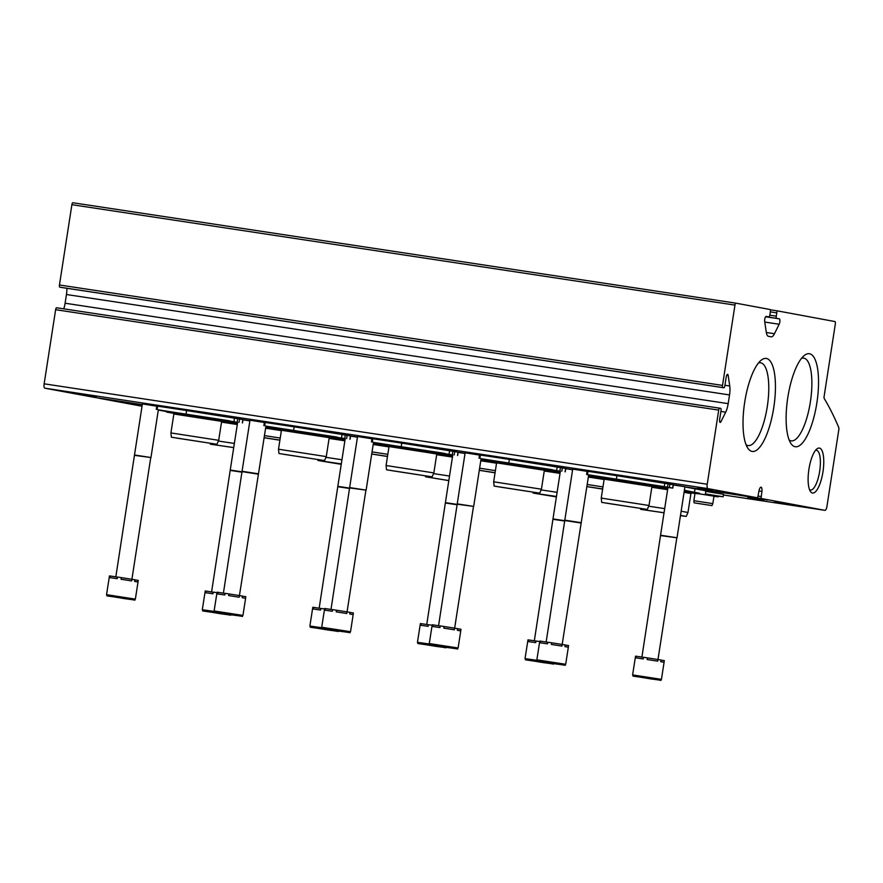 <?xml version="1.0" encoding="UTF-8"?>
<svg xmlns="http://www.w3.org/2000/svg" width="883" height="883" viewBox="0 0 883 883"><rect width="100%" height="100%" fill="white"/><g stroke="black" fill="none" stroke-linecap="round" stroke-linejoin="round"><path stroke-width="1.32" d="M825.009 510.352A4.172 1.313 98.6 0 0 825.02 510.352A4.172 1.313 98.6 0 0 826.93 506.478L838.85 429.502A2.086 0.651 98.6 0 0 838.784 427.593A583.431 183.189 98.6 0 0 824.225 398.487A2.086 0.651 98.6 0 1 824.104 396.478L835.307 324.083A2.417 0.762 98.6 0 0 834.932 321.555L777.757 310.937A2.086 0.651 98.6 0 0 777.746 310.937A2.086 0.651 98.6 0 0 776.797 312.869L776.278 316.169A2.086 0.651 98.6 0 0 776.61 318.344L779.292 318.84A3.124 0.982 98.6 0 1 779.899 320.915A3.124 0.982 98.6 0 1 779.159 324.249L774.468 333.719A12.505 3.929 98.6 0 1 771.212 336.831A12.505 3.929 98.6 0 0 771.212 336.831L768.453 336.324A12.505 3.929 98.6 0 1 766.278 332.196L764.7 321.555A3.124 0.982 98.6 0 1 765.009 318.167A3.124 0.982 98.6 0 1 766.19 316.412L768.883 316.909A2.086 0.651 98.6 0 0 768.894 316.909A2.086 0.651 98.6 0 0 769.844 314.977L770.362 311.677A2.086 0.651 98.6 0 0 770.031 309.503L735.925 303.167A2.086 0.651 98.6 0 0 735.914 303.167A2.086 0.651 98.6 0 0 734.965 305.099L722.526 385.407A2.086 0.651 98.6 0 0 722.857 387.582L723.883 387.78A2.086 0.651 98.6 0 0 723.894 387.78A2.086 0.651 98.6 0 0 724.844 385.838L726.179 377.229A3.124 0.982 98.6 0 1 727.614 374.326A3.124 0.982 98.6 0 1 728.166 375.352L729.744 385.992A12.505 3.929 98.6 0 1 729.524 394.933L728.177 403.641A12.505 3.929 98.6 0 1 725.694 412.173L721.003 421.644A3.124 0.982 98.6 0 1 720.186 422.416A3.124 0.982 98.6 0 1 719.689 419.149L721.025 410.54A2.086 0.651 98.6 0 0 720.694 408.365L719.667 408.178A2.086 0.651 98.6 0 0 719.656 408.178A2.086 0.651 98.6 0 0 718.707 410.109L707.228 484.237A4.172 1.313 98.6 0 0 707.879 488.597L757.106 497.736A2.086 0.651 98.6 0 0 757.117 497.736A2.086 0.651 98.6 0 0 758.044 495.981L758.972 490.871A4.845 1.523 98.6 0 1 761.047 487.184A4.845 1.523 98.6 0 1 761.93 491.423L761.267 496.577A2.086 0.651 98.6 0 0 761.621 498.575L825.009 510.352L723.431 494.966L825.02 510.352M72.836 202.748L735.914 303.167L72.847 202.748A2.086 0.651 98.6 0 0 72.836 202.748A2.086 0.651 98.6 0 0 71.887 204.679L59.448 284.988A2.086 0.651 98.6 0 0 59.779 287.163L60.806 287.361A2.086 0.651 98.6 0 0 60.817 287.361L723.883 387.78L60.817 287.361M63.786 308.84A12.505 3.929 98.6 0 0 65.099 303.222L66.446 294.514A12.505 3.929 98.6 0 0 66.887 288.277M56.578 307.759L719.656 408.178L56.589 307.759A2.086 0.651 98.6 0 0 56.578 307.759A2.086 0.651 98.6 0 0 55.629 309.69L44.15 383.818A4.172 1.313 98.6 0 0 44.801 388.178L94.028 397.317A2.086 0.651 98.6 0 0 94.04 397.328L142.284 404.635L94.028 397.317M479.513 455.087L465.131 452.802L479.524 454.977M371.931 438.785L357.549 436.511L371.953 438.685M264.359 422.493L249.977 420.22L264.37 422.394M156.777 406.202L142.395 403.917L156.788 406.092M587.096 471.379L572.714 469.094L587.107 471.268M565.738 468.553L572.625 469.613M572.603 469.767L565.716 468.696M458.156 452.262L465.054 453.321M465.032 453.476L458.134 452.405M350.584 435.97L357.472 437.03M357.449 437.184L350.562 436.114M243.002 419.679L249.889 420.738M249.867 420.893L242.98 419.822M667.945 487.515L672.813 488.1L673.321 484.811L684.943 486.721L673.299 484.988M697.603 487.493L712.46 489.899L697.603 487.493M81.468 394.182L96.324 396.588L81.468 394.182M736.234 494.325L729.954 493.222L736.245 494.259M758.961 490.97L761.93 491.423M98.333 397.968A2.086 0.651 98.6 0 0 98.543 398.156L142.031 406.235M747.846 497.559L763.905 500.021L747.846 497.559M122.649 401.831L137.516 404.248L122.649 401.831M738.784 495.142L753.652 497.548L738.784 495.142M778.055 502.063L787.515 503.597L778.055 502.063M767.746 500.01L759.314 498.718L767.746 500.01M765.274 499.668L764.645 499.557L765.274 499.668M788.089 504.116L781.256 503.067L788.089 504.094M798.685 505.86L792.404 504.756L798.696 505.793M808.927 469.237A22.726 7.141 98.6 0 0 810.395 491.401A22.726 7.141 98.6 0 0 823 471.61A22.726 7.141 98.6 0 0 816.819 448.972A22.726 7.141 98.6 0 0 808.927 469.237M773.762 407.626A47.042 14.768 -81.4 0 1 747.758 448.089A47.042 14.768 -81.4 0 1 744.623 402.725A47.042 14.768 -81.4 0 1 761.047 360.308A47.042 14.768 -81.4 0 1 773.762 407.626M816.863 402.924A47.042 14.768 -81.4 0 1 790.859 443.387A47.042 14.768 -81.4 0 1 787.724 398.012A47.042 14.768 -81.4 0 1 804.148 355.606A47.042 14.768 -81.4 0 1 816.863 402.924M801.521 358.343A41.854 13.146 -81.4 0 1 803.596 358.09A41.854 13.146 -81.4 0 1 810.384 401.886A41.854 13.146 -81.4 0 1 791.058 440.849A41.854 13.146 -81.4 0 1 789.148 439.988M758.42 363.045A41.854 13.146 -81.4 0 1 760.495 362.792A41.854 13.146 -81.4 0 1 767.283 406.599A41.854 13.146 -81.4 0 1 747.956 445.551A41.854 13.146 -81.4 0 1 746.047 444.69M809.534 489.646A20.088 6.302 98.6 0 0 810.384 490.01A20.088 6.302 98.6 0 0 819.7 471.103A20.088 6.302 98.6 0 0 816.4 450.297A20.088 6.302 98.6 0 0 815.473 450.396M775.859 501.754L782.062 502.703L775.859 501.732M775.208 501.676L784.148 503.045L775.208 501.676M781.841 502.769L774.744 501.632L781.841 502.769M691.654 492.99L698.298 493.807L699.468 493.167L684.347 490.54M667.879 487.946L659.855 486.71M652.68 486.003L659.336 486.831L660.506 486.18L658.895 485.827L596.124 476.213C596.135 476.952 597.029 477.394 598.806 477.571L603.63 478.409M699.325 493.354L684.391 490.242M672.813 488.1L667.515 487.162L668.023 483.862L616.919 475.694L587.118 471.191L586.676 474.491L588.663 474.988M586.676 474.502L667.515 487.162M588.63 475.197L596.323 476.621M673.321 484.811L668.023 483.862M694.502 492.118L695.009 488.829L684.899 486.952M705.374 494.083L705.881 490.782L695.009 488.829M601.709 502.383L647.272 509.436L601.709 502.383L601.246 498.089L604.171 479.149L651.941 486.544L653.111 485.694M601.246 498.089L649.016 505.484L651.941 486.544M606.621 503.2L643.299 508.818L606.621 503.2M664.038 512.747L640.672 509.359L664.038 512.791M680.495 515.44L682.272 515.804L680.462 515.606M680.506 515.374L686.234 516.423L680.451 515.672M648.696 506.202L664.678 508.619M681.146 511.246L687.978 512.471L690.914 493.531L692.073 492.681M651.831 487.284L667.614 489.679M684.071 492.295L690.914 493.531M588.31 477.273L591.897 476.875L588.475 476.202M560.297 471.654L552.272 470.418M545.098 469.712L551.754 470.54L552.924 469.888L551.312 469.535L488.542 459.922C488.553 460.65 489.447 461.103 491.224 461.279L496.058 462.118M591.742 477.063L597.802 477.791L588.497 476.092M481.092 458.696L560.363 471.224M481.058 458.906L488.74 460.33M556.687 470.341L557.195 467.052L509.336 459.403L479.546 454.9L479.094 458.2M557.195 467.052L565.749 468.509L565.23 471.809M494.127 486.091L539.69 493.144L494.127 486.091L493.663 481.798L496.599 462.858L544.37 470.253L545.528 469.403M493.663 481.798L541.434 489.193L544.37 470.253M499.038 486.908L535.727 492.526L499.038 486.908M556.4 496.875L537.063 493.685L556.456 496.5M556.389 496.908L533.1 493.067L556.467 496.456M541.113 489.91L557.096 492.328M544.248 470.992L560.032 473.387M480.727 460.981L484.314 460.584L480.904 459.9M452.725 455.363L444.701 454.127M437.526 453.421L444.171 454.248L445.341 453.597L443.73 453.244L380.97 443.63C380.97 444.359 381.864 444.811 383.641 444.988L388.476 445.827M484.16 460.771L490.22 461.5L480.915 459.8M373.509 442.405L452.791 454.933M373.476 442.615L381.158 444.039M449.105 454.05L449.624 450.76L401.765 443.111L371.964 438.608L371.511 441.908M449.624 450.76L458.167 452.217L457.659 455.518M386.544 469.8L432.118 476.853L386.544 469.8L386.081 465.507L389.017 446.566L436.787 453.961L437.946 453.111M386.081 465.507L433.851 472.902L436.787 453.961M391.467 470.617L428.145 476.235L391.467 470.617M448.818 480.573L425.518 476.776L425.429 475.981M448.818 480.617L425.518 476.776M433.542 473.619L449.524 476.036M436.677 454.701L452.449 457.096M373.156 444.69L376.732 444.292L373.321 443.608M345.143 439.072L337.118 437.836M329.944 437.129L336.6 437.957L337.77 437.306L336.158 436.953L273.388 427.339C273.399 428.067 274.282 428.52 276.07 428.696L280.893 429.535M376.588 444.48L382.637 445.198L373.332 443.509M265.926 426.114L345.209 438.641M265.893 426.323L273.587 427.747M341.533 437.758L342.041 434.469L294.182 426.82L264.381 422.317L263.94 425.617M342.041 434.469L350.584 435.926L350.076 439.226M278.973 453.509L324.536 460.562L278.973 453.509L278.498 449.215L281.434 430.275L329.204 437.67L330.374 436.82M278.498 449.215L326.28 456.61L329.204 437.67M283.885 454.326L320.562 459.944L283.885 454.326M341.235 464.281L321.909 461.103L341.302 463.917M341.235 464.326L317.935 460.484L341.302 463.873M325.959 457.328L341.942 459.745M329.094 438.409L344.878 440.805M265.573 428.398L269.16 428.001L265.739 427.317M237.56 422.78L229.536 421.544M222.361 420.838L229.017 421.666L230.187 421.014L228.576 420.661L165.805 411.048C165.816 411.776 166.71 412.229 168.487 412.405L173.322 413.244M269.006 428.178L275.066 428.906L265.761 427.217M158.344 409.822L237.626 422.35M158.322 410.032L166.004 411.456M233.951 421.467L234.459 418.178L186.6 410.529L156.799 406.025L156.357 409.326M234.459 418.178L243.002 419.635L242.494 422.935M171.39 437.217L216.953 444.27L171.39 437.217L170.927 432.924L173.852 413.984L221.633 421.379L222.792 420.529M170.927 432.924L218.697 440.319L221.633 421.379M176.302 438.034L212.991 443.652L176.302 438.034M233.719 447.582L210.364 444.193L233.719 447.615M218.377 441.036L234.359 443.454M221.512 422.118L237.295 424.513M632.614 674.91L635.539 656.168L636.367 656.257L636.113 657.901L643.299 658.928L643.552 657.283L647.382 657.868L647.129 659.513L657.68 661.168L657.934 659.524L660.937 660.009L660.683 661.654L664.082 662.283L661.444 679.369L632.614 674.91C635.087 677.162 626.058 674.689 651.058 678.95L642.681 677.393L651.047 678.95C667.879 681.047 657.283 680.605 661.444 679.369M649.281 678.619L639.149 676.974L649.281 678.619M660.925 660.109L664.314 660.639L664.06 662.261M636.367 656.257L643.541 657.349M647.382 657.868L657.934 659.524M641.908 657.107L660.561 535.23L677.029 537.78L684.943 486.721M660.716 535.617L677.029 537.78M536.897 660.307L525.032 658.619L527.968 639.877L528.785 639.965L528.531 641.61L535.716 642.636L535.97 640.992L539.712 641.555M541.698 662.327L531.566 660.683L541.698 662.327M528.785 639.965L535.959 641.058M534.325 640.815L552.979 518.939L564.932 520.716M553.133 519.325L564.877 521.069M429.315 644.016L417.449 642.327L420.385 623.586L421.213 623.663L420.948 625.319L428.134 626.345L428.387 624.7L432.14 625.263M434.127 646.036L423.983 644.391L434.127 646.036M421.213 623.663L428.387 624.767M426.743 624.524L445.407 502.648L457.35 504.425M445.551 503.034L457.295 504.778M321.732 627.725L309.878 626.036L312.803 607.294L313.631 607.372L313.377 609.027L320.562 610.054L320.816 608.409L324.558 608.972M326.544 629.745L316.412 628.1L326.544 629.745M313.631 607.372L320.805 608.475M319.171 608.232L337.825 486.356L349.767 488.133M337.968 486.743L349.712 488.487M214.161 611.433L202.295 609.734L205.231 590.992L206.048 591.08L205.794 592.736L212.98 593.762L213.233 592.118L216.975 592.681M218.962 613.453L208.829 611.809L218.962 613.453M206.048 591.08L213.222 592.184M211.589 591.941L230.242 470.065L242.196 471.842M230.397 470.451L242.141 472.195M536.853 659.833C539.325 662.095 530.297 659.612 555.297 663.873L546.93 662.316L555.297 663.873C572.129 665.97 561.522 665.539 565.683 664.292L536.853 659.833L539.789 641.091L540.617 641.179L540.352 642.824L547.537 643.85L547.791 642.206L551.621 642.791L551.367 644.435L561.919 646.091L588.685 474.866M551.621 642.791L565.186 644.932L564.932 646.588L568.332 647.206L568.553 645.561L565.175 645.031M553.52 663.541L543.387 661.897L553.52 663.541M540.617 641.179L547.791 642.272M546.147 642.04L564.811 520.153L581.279 522.703M564.954 520.54L581.014 523.034M429.281 643.541L432.206 624.8L433.034 624.888L432.78 626.533L439.966 627.559L440.22 625.915L444.05 626.5L443.796 628.144L454.348 629.8L454.602 628.155L457.604 628.641L457.35 630.296L460.749 630.915L458.1 648.001L429.281 643.541C431.754 645.804 422.725 643.321 447.714 647.581L439.348 646.025L447.714 647.581C464.546 649.678 453.95 649.248 458.1 648.001M445.948 647.25L435.816 645.605L445.948 647.25M457.593 628.74L460.981 629.27L460.727 630.904M433.034 624.888L440.209 625.981M444.05 626.5L454.602 628.155M438.564 625.738L457.228 503.862L473.696 506.412L481.103 458.575M457.372 504.248L473.696 506.412M321.699 627.25L324.635 608.508L325.452 608.597L325.198 610.241L332.383 611.268L332.637 609.623L336.467 610.208L336.213 611.853L346.765 613.508L347.019 611.864L350.032 612.349L349.767 613.994L353.178 614.623L350.529 631.709L321.699 627.25C324.171 629.513 315.143 627.029 340.143 631.29L331.765 629.734L340.132 631.29C356.975 633.387 346.368 632.945 350.529 631.709M338.366 630.959L328.233 629.314L338.366 630.959M350.01 612.449L353.399 612.979L353.145 614.612M325.452 608.597L332.626 609.689M336.467 610.208L347.019 611.864M330.993 609.447L349.646 487.571L366.125 490.12L373.531 442.284M349.8 487.957L366.125 490.12M214.116 610.959C216.589 613.21 207.56 610.738 232.56 614.998L224.194 613.442L232.56 614.998C249.392 617.096 238.785 616.654 242.946 615.418L214.116 610.959L217.052 592.217L217.88 592.305L217.615 593.95L224.801 594.976L225.055 593.332L228.885 593.906L228.631 595.561L239.183 597.217L265.949 425.992M228.885 593.917L242.45 596.058L242.196 597.703L245.595 598.332L242.946 615.418M230.783 614.667L220.651 613.023L230.783 614.667M242.439 596.157L245.816 596.687L245.562 598.31M217.88 592.305L225.044 593.398M223.41 593.155L242.063 471.279L258.542 473.829M242.218 471.665L258.277 474.16M106.545 594.667L109.47 575.926L110.298 576.014L110.044 577.659L117.229 578.685L117.483 577.04L121.313 577.614L121.059 579.27L131.611 580.926L131.865 579.27L134.867 579.767L134.613 581.411L138.013 582.04L135.364 599.127L106.545 594.667C109.006 596.919 99.978 594.447 124.978 598.707C141.81 600.804 131.214 600.363 135.364 599.127M123.212 598.376L113.079 596.731L123.212 598.376M134.856 579.866L138.234 580.396L137.991 582.018M110.298 576.014L117.472 577.107M121.313 577.625L131.865 579.27M115.828 576.864L134.492 454.988L150.96 457.537L158.366 409.701M134.635 455.374L150.96 457.537M696.819 503.277L709.546 505.219L696.819 503.277M705.793 491.378L723.53 494.314L723.144 496.787L719.226 496.301M713.939 496.301L718.111 496.831L719.303 496.191L705.407 493.895L723.144 496.787M698.63 493.763L714.06 496.136M694.093 502.835L711.941 505.595L694.093 502.835L693.861 500.694L712.813 503.619L713.961 496.213M589.237 486.986L601.963 488.928L589.237 486.986M597.835 477.56L603.685 478.476M597.824 477.604L603.718 478.531M591.047 477.471L604.115 479.502M587.195 484.491L602.968 486.919M602.636 489.094L586.864 486.621M586.875 486.566L602.648 488.983M481.665 470.694L494.381 472.637L481.665 470.694M490.253 461.268L496.103 462.184M490.253 461.312L496.136 462.239M483.476 461.18L496.544 463.211L483.575 461.147M479.612 468.2L495.396 470.628M495.054 472.802L479.281 470.33M479.292 470.275L495.076 472.692M374.083 454.403L386.798 456.345L374.083 454.403M382.67 444.977L388.52 445.893M382.67 445.021L388.564 445.948M375.893 444.889L388.962 446.919M372.041 451.908L387.814 454.337M387.471 456.5L371.71 454.039M371.71 453.983L387.494 456.401M266.5 438.111L279.227 440.054L266.5 438.111M275.099 428.685L280.949 429.602M275.088 428.73L280.982 429.657M268.311 428.597L281.379 430.628M264.459 435.617L280.231 438.045M279.9 440.209L264.127 437.747M264.138 437.692L279.911 440.109M770.296 309.801L777.746 310.926L770.296 309.801M770.318 311.898L776.797 312.869M769.81 315.187L776.278 316.169M765.682 316.688L776.61 318.344M765.616 316.776L779.292 318.84M764.777 322.063L779.159 324.249M766.323 332.483L774.468 333.719M765.936 316.467L768.883 316.909L765.936 316.467M71.887 204.679L734.965 305.099M59.448 284.988L722.526 385.407M59.779 287.163L722.857 387.582M726.775 375.143L728.166 375.352M724.932 385.264L729.744 385.992M66.446 294.514L729.524 394.933M65.099 303.222L728.177 403.641M720.881 411.445L725.694 412.173M719.645 421.434L721.003 421.644M55.629 309.69L718.707 410.109M44.15 383.818L707.228 484.237M44.801 388.178L707.879 488.597M684.921 486.809L757.106 497.736L684.921 486.809M758.022 496.091L761.267 496.577M98.543 398.156L142.262 404.778M685.142 486.997L761.621 498.575M587.46 474.601L587.968 471.312M616.411 478.983L616.919 475.694M664.27 486.632L664.778 483.343M669.38 487.46L669.888 484.16M672.669 488.067L673.177 484.778M479.877 458.31L480.396 455.021M508.829 462.692L509.336 459.403M559.932 470.86L560.44 467.571M561.798 471.169L562.305 467.869M565.087 471.776L565.595 468.487M372.306 442.019L372.814 438.73M401.246 446.401L401.765 443.111M452.35 454.568L452.858 451.279M454.215 454.877L454.723 451.577M457.515 455.485L458.023 452.195M264.723 425.727L265.231 422.438M293.675 430.109L294.182 426.82M344.778 438.277L345.286 434.988M346.633 438.586L347.151 435.286M349.933 439.193L350.441 435.893M157.141 409.436L157.649 406.136M186.092 413.818L186.6 410.529M237.196 421.986L237.704 418.697M239.061 422.284L239.569 418.995M242.35 422.902L242.858 419.602M525.032 658.619C527.504 660.87 518.476 658.398 543.475 662.658L535.109 661.102L543.475 662.647C560.308 664.756 549.701 664.314 553.862 663.078M417.449 642.327C419.922 644.579 410.893 642.107 435.893 646.356L427.527 644.811L435.893 646.356C452.725 648.464 442.118 648.023 446.279 646.786M309.878 626.036C312.35 628.288 303.322 625.815 328.31 630.065L319.944 628.519L328.31 630.065C345.143 632.162 334.547 631.731 338.708 630.495M202.295 609.734C204.768 611.996 195.739 609.524 220.739 613.773L212.362 612.228L220.728 613.773C237.571 615.87 226.964 615.44 231.125 614.204M124.978 598.696L116.611 597.151L124.978 598.696M586.61 474.48L587.118 471.191M598.729 476.621L597.581 477.25L658.795 486.721M604.171 479.149L603.321 477.99M647.272 509.436L649.016 505.484M686.234 516.423L687.978 512.471M640.672 509.359L640.583 508.564M652.14 486.401L667.747 488.785M684.215 491.389L697.769 493.707M479.028 458.189L479.546 454.9M491.147 460.33L489.999 460.959L551.224 470.429M496.599 462.858L495.738 461.699M539.69 493.144L541.434 489.193M533.1 493.067L533.012 492.272M544.557 470.109L560.175 472.493M588.343 477.052L590.186 477.416M371.456 441.897L371.964 438.608M383.575 444.039L382.427 444.668L443.641 454.138M389.017 446.566L388.167 445.407M432.118 476.853L433.851 472.902M436.975 453.818L452.593 456.202M480.771 460.76L482.615 461.125M263.874 425.606L264.381 422.317M275.993 427.736L274.845 428.376L336.059 437.847M281.434 430.275L280.584 429.116M324.536 460.562L326.28 456.61M317.935 460.484L317.847 459.69M329.403 437.526L345.01 439.911M373.189 444.469L375.032 444.833M156.291 409.315L156.799 406.025M168.41 411.445L167.262 412.085L228.487 421.555M173.852 413.984L173.002 412.814M216.953 444.27L218.697 440.319M210.364 444.193L210.275 443.398M221.821 421.235L237.439 423.619M265.606 428.178L267.45 428.542M660.561 535.23L667.967 487.405M657.978 659.524L676.775 538.111M552.979 518.939L560.385 471.114M445.407 502.648L452.802 454.822M337.825 486.356L345.231 438.531M230.242 470.065L237.648 422.24M565.683 664.292L568.332 647.206M564.811 520.153L572.714 469.094M457.228 503.862L465.131 452.802M454.646 628.155L473.443 506.743M349.646 487.571L357.549 436.511M347.063 611.864L365.86 490.451M242.063 471.279L249.977 420.22M134.492 454.988L142.395 403.928M131.909 579.281L150.706 457.858M698.729 493.729L717.658 496.765L716.698 495.793M693.861 500.694L694.987 493.454M711.941 505.595L712.813 503.619M591.157 477.438L604.127 479.458M375.992 444.855L388.973 446.864M268.421 428.564L281.39 430.573"/></g></svg>
